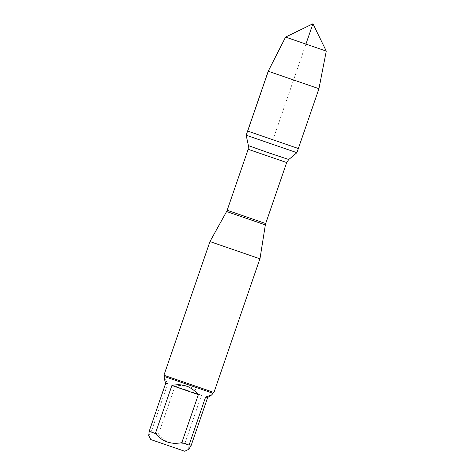 <?xml version="1.0" encoding="UTF-8"?>
<svg xmlns="http://www.w3.org/2000/svg" width="475" height="475" viewBox="0 0 475 475"><rect width="100%" height="100%" fill="white"/><g stroke="black" fill="none" stroke-linecap="round" stroke-linejoin="round"><path stroke-width="0.36" stroke-dasharray="2.38 1.78" d="M296.905 152.683L246.181 135.221M150.741 439.541L184.757 451.25M148.728 435.403L151.258 431.71L158.502 434.132C165.543 442.362 174.361 445.407 184.965 443.264L191.152 445.479M212.598 393.14L164.582 376.604M158.502 434.132L175.037 386.116C186.093 383.948 194.916 386.994 201.495 395.247L184.965 443.264M164.041 378.171C164.237 377.779 165.49 379.62 167.794 383.693L151.258 431.71M209.956 241.573L259.973 258.798M213.946 392.481L163.922 375.262M201.495 395.247L175.037 386.116M167.794 383.693L165.704 383.283M298.342 148.521L247.618 131.058M268.215 71.238L318.939 88.7M285.582 37.086L326.272 51.098M247.695 131.058L272.977 139.787L305.853 44.306M312.936 23.75L285.647 37.092L268.292 71.238M226.605 211.541L265.347 224.883M265.679 223.541L227.163 210.277M248.17 149.287L286.68 162.545M288.764 159.517L248.389 145.617"/><path stroke-width="0.71" d="M246.181 135.221L296.905 152.689L298.342 148.521L247.618 131.058L298.342 148.521L247.618 131.058L246.181 135.221L248.389 145.617L268.506 152.778L288.764 159.517L296.905 152.689M205.598 397.058L207.682 397.462L191.152 445.479L188.848 449.255L184.704 451.244L150.741 439.541L148.728 435.403L149.174 431.3L165.704 383.283L164.041 378.171L164.582 376.604L212.598 393.14L212.058 394.707L205.598 397.058L189.062 445.069L181.818 442.652C171.22 444.79 162.397 441.744 155.361 433.515L149.174 431.3M188.848 449.255L189.062 445.069M207.682 397.462L212.058 394.707M181.818 442.652L198.354 394.636C190.938 386.217 182.115 383.171 171.891 385.498L155.361 433.515M259.896 258.792L209.956 241.573L163.922 375.262L213.946 392.481L259.896 258.792M171.891 385.498L198.354 394.636M305.853 44.306L312.936 23.75L326.272 51.098L318.939 88.7L268.215 71.238L247.618 131.058M326.272 51.098L285.582 37.086L268.215 71.238M268.292 71.238L247.695 131.058M226.605 211.541L227.163 210.277L265.679 223.541L265.347 224.883L226.605 211.541L209.956 241.573M265.679 223.541L286.68 162.545L248.17 149.287L248.389 145.617M265.347 224.883L259.973 258.798M227.163 210.277L248.17 149.287M286.68 162.545L288.764 159.517M212.598 393.14L213.94 392.487M164.582 376.61L163.922 375.262M318.939 88.7L298.342 148.521M312.936 23.75L285.582 37.086"/></g></svg>
